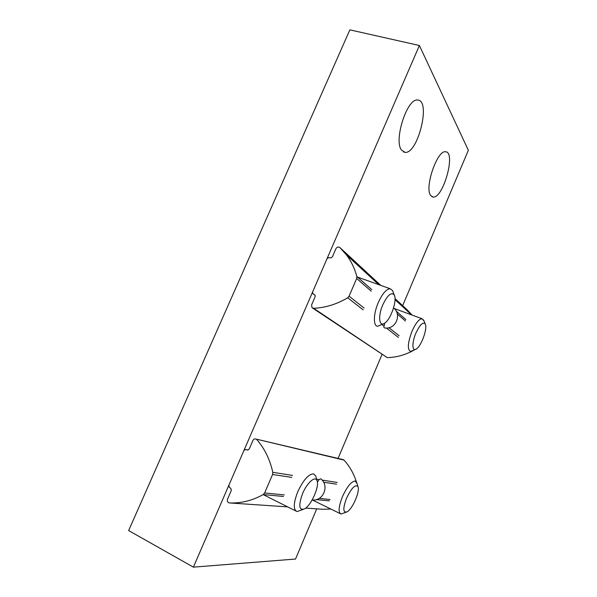 <?xml version="1.0" encoding="UTF-8"?>
<svg xmlns="http://www.w3.org/2000/svg" width="597" height="597" viewBox="0 0 597 597"><rect width="100%" height="100%" fill="white"/><g stroke="black" fill="none" stroke-linecap="round" stroke-linejoin="round"><path stroke-width="0.9" d="M419.392 45.506L349.864 29.85L128.646 530.554L193.383 567.15L419.392 45.506L468.354 150.272L402.348 306.388M382.02 354.469L338.074 458.414M316.746 508.845L295.53 559.038L193.383 567.15M401.43 149.989C393.602 140.243 407.109 98.147 417.579 100.042C431.347 99.915 417.893 154.377 404.982 152.354L401.43 149.989M430.616 195.413C424.318 187.734 437.176 149.937 445.541 151.772C456.347 151.765 443.123 198.898 433.034 197.04L430.616 195.413M316.089 477.339L315.694 475.899L313.462 473.839C308.492 474.145 303.254 480.137 297.739 491.809C293.403 503.114 293.157 509.696 297 511.547L302.992 509.532M302.56 493.607C298.276 505.741 299.007 510.801 304.739 508.778C311.425 505.047 319.679 486.055 317 480.645C315.32 475.496 307.037 482.734 302.56 493.607M393.057 291.948L392.483 290.47L390.162 288.747C386.334 289 382.364 293.634 378.252 302.642C373.326 313.903 373.118 326.201 377.632 326.283L383.356 323.82M382.781 304.851C377.714 316.343 379.147 327.581 384.811 323.044C390.983 319.067 397.423 299.903 394.221 294.94C391.311 291.799 387.498 295.105 382.781 304.851M356.946 483.309L355.163 481.018C351.32 481.383 347.051 486.659 342.357 496.846C338.551 506.763 338.096 512.487 341.006 514.024L346.051 512.271M346.461 498.398C342.76 508.644 342.999 513.107 347.178 511.793C352.603 508.92 360.319 490.868 357.961 486.607C355.319 484.07 351.491 488.003 346.461 498.398M423.967 320.85L422.042 318.738C418.982 319.007 415.616 323.216 411.96 331.365C407.684 342.887 407.221 349.596 410.549 351.484L415.4 349.424M415.848 333.245C411.676 342.857 412.109 352.193 416.393 348.932C421.497 345.887 427.862 327.828 425.191 323.902C422.937 321.656 419.818 324.775 415.848 333.245M317.35 482.01L319.082 479.607L320.708 478.801M342.663 459.496L344.014 460.1C349.611 466.264 353.737 473.518 356.387 481.861M256.867 439.623C264.68 448.698 269.986 459.593 272.784 472.317L272.568 474.488L264.65 492.95L263.247 494.547C252.374 500.584 241.121 503.383 229.487 502.943L228.95 502.846C227.472 502.137 227.002 500.898 227.547 499.122L231.3 490.465L230.867 488.465L229.3 487.234L228.875 485.242L243.942 450.451L245.636 449.519L247.516 450.004L249.21 449.063L252.919 440.496C253.718 439.049 254.807 438.579 256.195 439.093L344.014 460.1M330.842 509.04L323.171 509.286M395.013 298.567L407.37 310L412.034 315.059M339.902 247.568L346.469 254.919C351.223 261.262 354.678 268.441 356.834 276.471L356.663 278.493L349.073 296.187L347.693 297.776C336.805 304.246 325.462 307.753 313.641 308.298L312 307.664L311.589 304.933L315.179 296.627L314.955 295.022L312.821 293.605L312.597 292.008L327.052 258.635L328.746 257.628L330.671 257.926L332.365 256.919L335.924 248.703C337.014 246.957 338.342 246.576 339.902 247.568L380.759 285.381M413.893 350.185C405.438 354.909 396.557 357.387 387.274 357.618L312.716 308.142M393.572 307.888C401.818 314.261 396.199 328.813 385.826 328.051C384.095 328.104 383.513 327.499 384.095 326.223L384.617 323.178M319.082 479.607L316.604 479.219M337.156 482.451L322.074 480.078M292.537 475.428L272.784 472.317M283.545 496.488L263.247 494.547M323.253 509.286L305.701 508.099M287.687 506.883L229.487 502.943M329.387 500.868L316.223 499.607M248.083 450.019L245.636 449.519M291.761 477.399L272.568 474.488M317.947 481.369L317.201 481.257M284.284 494.913L264.65 492.95M336.566 484.189L323.596 482.227M330.111 499.502L319.156 498.405M405.856 319.589L396.192 311.089M371.834 289.664L356.834 276.471M363.2 309.895L347.693 297.776M387.274 357.618L313.641 308.298M398.356 337.372L386.431 328.051M384.095 326.223L381.968 324.559M315.141 295.284L313.074 293.814M371.244 291.209L356.663 278.493M364.066 308.037L349.073 296.187M384.558 324.238L383.811 323.641M405.4 320.999L397.296 313.932M399.162 335.783L388.946 327.708M403.393 151.907L404.982 152.354M431.922 196.704L433.034 197.04M263.173 494.585L295.769 510.935M317 480.645L315.694 475.899M357.491 277.045L390.162 288.747M394.221 294.94L392.483 290.47M312.291 499.935L340.2 513.629M357.961 486.607L356.648 482.346M394.266 308.522L422.042 318.738M425.191 323.902L423.579 319.88M343.462 459.69L256.195 439.093M312.171 499.92C323.29 501.584 329.783 485.428 320.723 478.787M411.572 314.888L395.02 299.642M378.759 284.665L346.469 254.919"/></g></svg>
